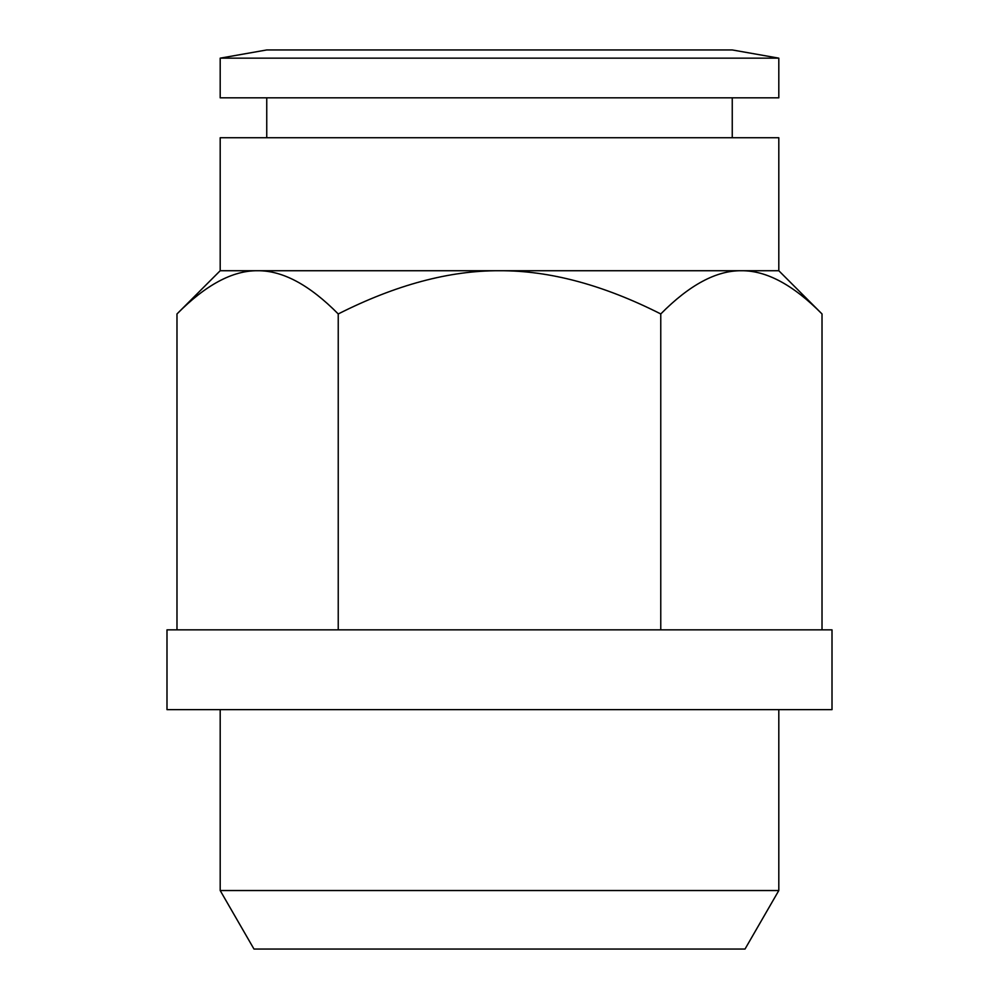 <?xml version="1.0" encoding="UTF-8"?>
<svg xmlns="http://www.w3.org/2000/svg" width="999" height="999" viewBox="0 0 999 999"><rect width="100%" height="100%" fill="white"/><g stroke="black" fill="none" stroke-linecap="round" stroke-linejoin="round"><path stroke-width="1.5" d="M778.808 137.737L778.808 270.729L220.192 270.729L220.192 137.737L778.808 137.737M732.255 97.827L732.255 137.737M266.745 137.737L266.745 97.827M778.808 58.154L778.808 97.827L220.192 97.827L220.192 58.154L266.745 49.95L732.255 49.95L778.808 58.154L220.192 58.154M778.808 270.729L822.015 313.948L822.015 629.845M220.192 270.729L176.985 313.948C205.732 284.89 232.605 270.479 257.617 270.729C282.63 270.479 309.503 284.89 338.236 313.948C395.729 284.89 449.475 270.479 499.5 270.729C549.525 270.479 603.271 284.89 660.764 313.948C689.497 284.89 716.37 270.479 741.383 270.729C766.395 270.479 793.268 284.89 822.015 313.948M832.005 629.845L832.005 709.64L166.995 709.64L166.995 629.845L832.005 629.845M778.808 709.64L778.808 890.534L220.192 890.534L220.192 709.64M220.192 890.534L253.983 949.05L745.017 949.05L778.808 890.534M176.985 313.948L176.985 629.845M338.236 313.948L338.236 629.845M660.764 313.948L660.764 629.845"/></g></svg>
